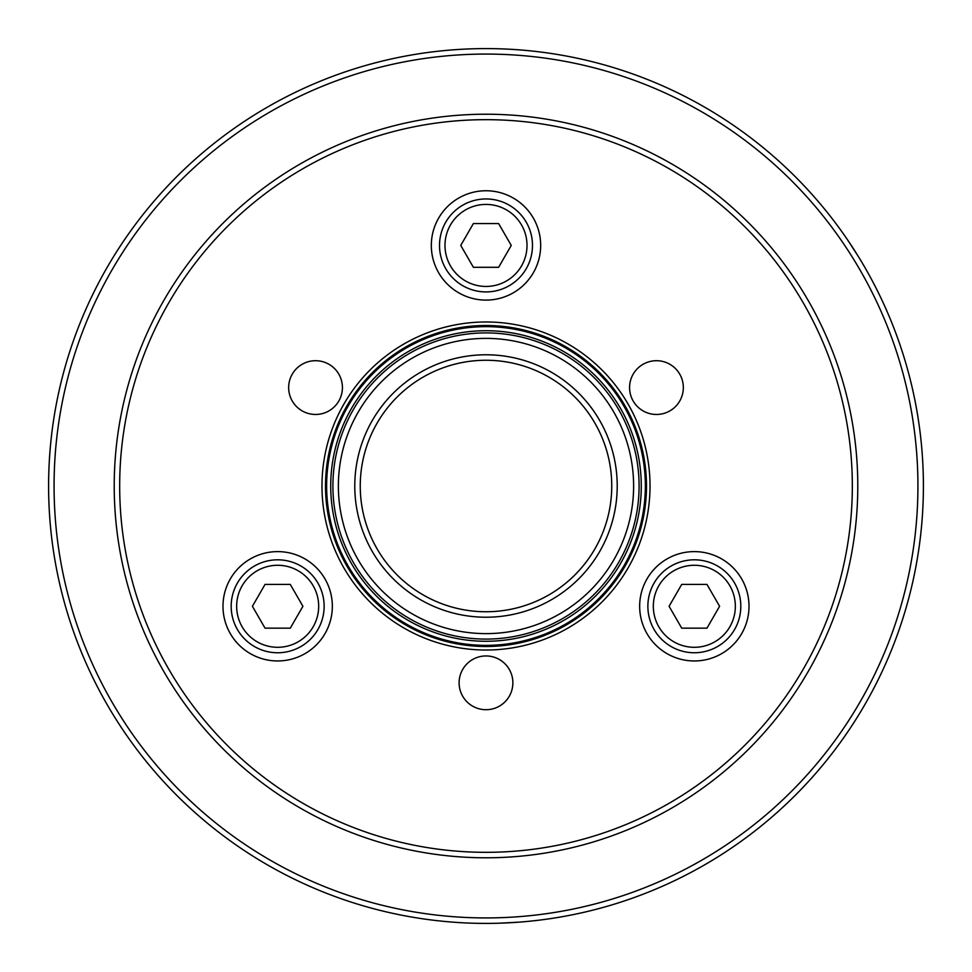 <?xml version="1.0" encoding="UTF-8"?>
<svg xmlns="http://www.w3.org/2000/svg" width="972" height="972" viewBox="0 0 972 972"><rect width="100%" height="100%" fill="white"/><g stroke="black" fill="none" stroke-linecap="round" stroke-linejoin="round"><path stroke-width="1.46" d="M486 48.6A437.4 437.4 0 0 0 107.199 704.7A437.4 437.4 0 0 0 864.801 704.7A437.4 437.4 0 0 0 486 48.6C442.977 49.985 442.977 49.985 486 48.6C529.023 49.985 529.023 49.985 486 48.6M864.801 267.3C885.115 305.244 885.115 305.244 864.801 267.3M858.252 256.341L847.025 239.051M864.801 704.7C842.092 741.259 842.092 741.259 864.801 704.7C885.115 666.756 885.115 666.756 864.801 704.7M486 923.4C442.977 922.015 442.977 922.015 486 923.4M498.77 923.218L519.352 922.124M107.199 704.7C86.885 666.756 86.885 666.756 107.199 704.7C129.908 741.259 129.908 741.259 107.199 704.7M107.199 267.3C129.908 230.741 129.908 230.741 107.199 267.3C86.885 305.244 86.885 305.244 107.199 267.3M486 54.068A431.933 431.933 0 0 1 860.062 701.966A431.933 431.933 0 0 1 111.938 701.966A431.933 431.933 0 0 1 486 54.068M377.1 423.124A125.753 125.753 0 0 1 594.9 423.124A125.753 125.753 0 0 1 486 611.753A125.753 125.753 0 0 1 377.1 423.124M164.025 300.105A371.79 371.79 0 0 0 486 857.79A371.79 371.79 0 0 0 807.975 300.105A371.79 371.79 0 0 0 164.025 300.105M168.751 302.839A366.323 366.323 0 0 1 803.249 302.839A366.323 366.323 0 0 1 486 852.323A366.323 366.323 0 0 1 168.751 302.839M343.954 403.988A164.025 164.025 0 0 0 486 650.025A164.025 164.025 0 0 0 628.046 403.988A164.025 164.025 0 0 0 343.954 403.988M328.986 364.306A26.888 26.888 0 0 1 328.986 410.864A26.888 26.888 0 0 1 288.66 387.585A26.888 26.888 0 0 1 328.986 364.306M459.112 682.83A26.888 26.888 0 0 1 499.438 659.551A26.888 26.888 0 0 1 499.438 706.109A26.888 26.888 0 0 1 459.112 682.83M669.902 410.864A26.888 26.888 0 0 1 629.577 387.585A26.888 26.888 0 0 1 669.902 364.306A26.888 26.888 0 0 1 669.902 410.864M721.674 558.936A54.675 54.675 0 0 1 721.674 653.634A54.675 54.675 0 0 1 639.661 606.285A54.675 54.675 0 0 1 721.674 558.936M431.325 245.43A54.675 54.675 0 0 1 513.337 198.081A54.675 54.675 0 0 1 513.337 292.779A54.675 54.675 0 0 1 431.325 245.43M305.001 653.634A54.675 54.675 0 0 1 222.989 606.285A54.675 54.675 0 0 1 305.001 558.936A54.675 54.675 0 0 1 305.001 653.634M372.361 420.39A131.22 131.22 0 0 0 486 617.22A131.22 131.22 0 0 0 599.639 420.39A131.22 131.22 0 0 0 372.361 420.39M358.158 412.189A147.623 147.623 0 0 1 613.842 412.189A147.623 147.623 0 0 1 486 633.623A147.623 147.623 0 0 1 358.158 412.189M353.419 409.455A153.09 153.09 0 0 0 486 639.09A153.09 153.09 0 0 0 618.581 409.455A153.09 153.09 0 0 0 353.419 409.455M694.336 559.811A46.474 46.474 0 0 0 654.095 629.516A46.474 46.474 0 0 0 734.589 629.516A46.474 46.474 0 0 0 694.336 559.811M681.712 584.415L706.972 584.415L719.596 606.285L706.972 628.155L681.712 628.155L669.088 606.285L681.712 584.415M445.747 268.673A46.474 46.474 0 0 0 526.253 268.673A46.474 46.474 0 0 0 486 198.956A46.474 46.474 0 0 0 445.747 268.673M473.376 267.3L460.752 245.43L473.376 223.56L498.624 223.56L511.248 245.43L498.624 267.3L473.376 267.3M317.905 629.528A46.474 46.474 0 0 0 277.664 559.811A46.474 46.474 0 0 0 237.411 629.528A46.474 46.474 0 0 0 317.905 629.528M302.912 606.285L290.288 628.155L265.028 628.155L252.404 606.285L265.028 584.415L290.288 584.415L302.912 606.285M351.524 408.362A155.277 155.277 0 0 0 486 641.277A155.277 155.277 0 0 0 620.476 408.362A155.277 155.277 0 0 0 351.524 408.362M347.988 406.32A159.372 159.372 0 0 1 624.012 406.32A159.372 159.372 0 0 1 486 645.372A159.372 159.372 0 0 1 347.988 406.32M347.004 405.749A160.501 160.501 0 0 0 486 646.502A160.501 160.501 0 0 0 624.996 405.749A160.501 160.501 0 0 0 347.004 405.749M694.336 565.279A41.006 41.006 0 0 1 729.851 626.794A41.006 41.006 0 0 1 658.822 626.794A41.006 41.006 0 0 1 694.336 565.279M450.486 265.939A41.006 41.006 0 0 1 486 204.424A41.006 41.006 0 0 1 521.514 265.939A41.006 41.006 0 0 1 450.486 265.939M313.178 626.794A41.006 41.006 0 0 1 242.15 626.794A41.006 41.006 0 0 1 277.664 565.279A41.006 41.006 0 0 1 313.178 626.794"/></g></svg>
